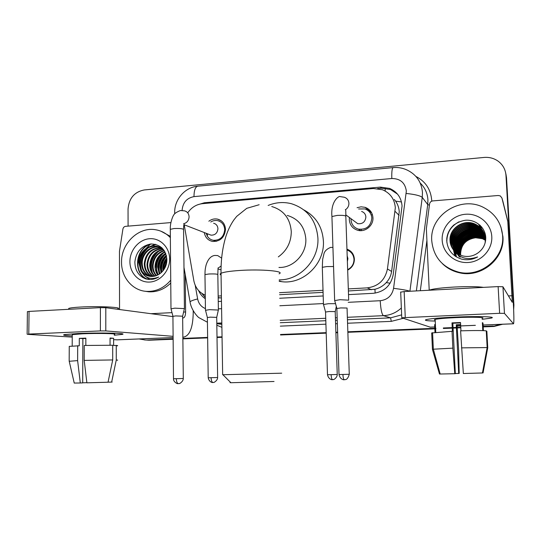 <?xml version="1.0" encoding="UTF-8"?>
<svg xmlns="http://www.w3.org/2000/svg" width="541" height="541" viewBox="0 0 541 541"><rect width="100%" height="100%" fill="white"/><g stroke="black" fill="none" stroke-linecap="round" stroke-linejoin="round"><path stroke-width="0.81" d="M346.95 249.137C351.474 250.855 353.956 254.196 354.382 259.146C354.308 264.136 352.069 267.788 347.667 270.108M208.853 221.222C211.504 219.233 214.371 218.523 217.455 219.098C222.398 220.471 225.083 223.9 225.502 229.377C224.569 237.546 220.268 241.563 212.599 241.448C207.981 240.414 205.208 237.445 204.275 232.542M360.063 230.635L359.88 230.148M357.06 207.703L361.063 206.811L365.074 207.325C369.868 209.103 372.499 212.586 372.959 217.773C373.513 225.577 365.182 232.434 357.811 230.304C352.624 228.667 349.79 225.117 349.297 219.639L349.412 217.523M348.39 290.984L374.913 289.259C379.329 288.204 383.109 285.986 386.247 282.618C389.189 279.433 390.981 275.714 391.61 271.454L399.251 211.747C399.001 207.859 397.784 204.322 395.599 201.13L394.315 199.46M348.316 288.908L367.19 287.873C378.328 286.426 385.077 280.123 387.437 268.958L395.329 207.73C394.578 199.068 390.271 193.069 382.413 189.735L373.351 188.518L202.442 203.673C196.539 204.349 191.744 207.25 188.058 212.376M218.199 297.922L221.418 297.854M279.562 294.71L323.078 292.35M218.165 296.049L221.384 295.866M279.514 292.681L323.018 290.294M184.21 224.779L193.847 280.745C195.281 287.697 199.081 292.505 205.249 295.176M371.762 214.77L372.472 214.845M173.127 338.788L146.679 340.079M500.763 324.316L493.649 326.216L483.187 326.636L493.649 326.216L501.757 324.275L493.994 326.46L483.201 326.892M460.776 327.528L457.165 327.67L460.776 327.528M456.408 327.704L453.067 327.839L456.408 327.704M452.235 327.873L443.377 328.225L452.235 327.873M435.857 328.522L347.836 332.046L435.857 328.522M337.638 332.451L335.887 332.519L337.638 332.451M326.189 332.911L280.542 334.73L326.189 332.911M222.047 337.07L217.009 337.273L222.047 337.07M207.643 337.645L182.878 338.639L207.643 337.645M128.082 226.124L128.041 209.056C128.968 198.324 134.351 191.96 144.177 189.959L484.026 157.445C489.186 157.012 493.838 158.215 497.977 161.056C502.826 164.633 505.49 169.401 505.97 175.379L513.598 308.1L506.241 176.535L513.916 305.07L513.659 309.628M505.639 172.782L506.241 176.535L505.639 172.782M505.909 173.952L506.511 177.678L513.916 305.07M502.677 324.235L493.994 326.46M460.79 327.785L457.179 327.934M456.421 327.961L453.081 328.096M452.249 328.13L443.39 328.482M435.863 328.779L347.843 332.289M337.652 332.695L335.9 332.769M326.196 333.155L280.549 334.974M222.053 337.307L217.015 337.51M207.643 337.882L182.878 338.869M173.134 339.261L149.33 340.208M348.512 294.615L373.236 293.31C384.225 291.903 390.873 285.709 393.192 274.72L402.051 205.986C401.334 197.607 397.182 191.751 389.608 188.417L380.37 187.112L204.363 202.767L197.337 204.89M377.537 188.566L381.425 188.227L390.609 189.526L397.574 194.178M513.456 304.306L513.49 305.719M144.934 339.917L139.044 338.964M493.297 325.966L483.167 326.372M460.763 327.271L457.152 327.413M456.394 327.44L453.054 327.575M452.222 327.609L443.363 327.968M435.843 328.265L347.829 331.789M337.631 332.201L335.88 332.269M326.182 332.661L280.536 334.487M222.047 336.833L217.009 337.029M207.636 337.408L182.872 338.402M142.696 253.776L144.488 250.544M145.854 248.637L150.648 243.991C134.418 248.299 132.897 275.497 148.18 279.393M218.253 301.499L221.472 301.33M279.65 298.253L323.187 295.954M198.615 290.585C200.096 294.006 202.32 296.725 205.303 298.754M205.282 297.543L201.915 293.432M454.967 317.107C477.108 316.1 496.739 316.654 491.444 318.02L482.132 319.332L491.113 318.115C497.524 316.695 477.723 316.072 454.967 317.107C440.8 317.763 431.407 318.554 426.775 319.474C423.434 320.333 426.254 320.867 435.235 321.063C426.633 320.874 423.677 320.38 426.369 319.569C430.643 318.622 440.178 317.797 454.967 317.107M429.209 290.247L426.369 228.681L429.568 203.957C429.926 202.206 431.008 201.191 432.807 200.907L498.241 195.497L500.31 195.93L501.933 198.033L508.912 225.989L513.057 297.394C513.95 313.719 514.112 322.517 513.531 323.795L504.455 313.367L499.627 313.3L498.126 286.595L502.947 286.757L512.28 302.324L507.837 222.081M502.974 201.644L508.824 225.408M430.264 327.17L401.767 317.77L499.627 313.3M400.59 292.154L404.161 291.565L498.126 286.595M460.648 324.979L457.037 325.114L458.572 349.229L459.194 373.412L458.68 373.446L456.259 324.769L460.628 324.614M460.547 322.923L452.844 323.248L455.326 373.696L440.185 374.027L433.348 349.202L452.864 348.147L454.771 373.736M440.185 374.027L439.468 374.027L432.442 349.385L431.684 332.952L452.404 331.302L451.992 322.876L460.526 322.517L460.946 330.822M435.194 320.103C434.132 319.914 434.119 319.684 435.16 319.413C438.298 318.717 445.236 318.122 455.962 317.621C472.347 316.877 486.711 317.317 482.078 318.358M434.639 324.742L434.991 332.316M429.284 290.24L429.797 289.996C433.422 288.772 441.497 287.792 454.007 287.061C467.87 286.399 477.696 286.507 483.498 287.372M482.45 372.918L483.072 372.905L487.745 347.748L486.853 331.18L486.278 331.2M432.442 349.385L433.334 349.209L432.57 332.654M452.026 331.166L452.864 348.147M458.68 373.446L455.319 373.54M483.397 330.639L482.991 323.065L482.362 322.659L482.788 330.619M460.607 330.835C474.011 330.436 482.558 330.443 486.258 330.849L487.157 347.572L482.437 372.965L463.346 373.52L460.607 330.835M461.459 347.863L487.157 347.572M451.992 322.876L452.844 323.248M482.383 323.092L482.991 323.065M456.259 324.769L457.037 325.114M435.404 324.6L434.633 324.627M431.745 240.731C429.554 215.595 460.154 195.362 483.275 207.318C494.941 213.323 501.385 222.824 502.623 235.808C504.625 258.064 480.8 277.648 458.924 272.204C442.538 267.626 433.476 257.137 431.745 240.731M500.892 226.922L502.927 236.627C504.915 258.754 481.24 278.202 459.498 272.792C452.898 271.332 447.224 268.316 442.477 263.731M461.5 259.105C467.113 260.417 472.482 259.694 477.615 256.934C467.302 260.552 459.228 258.185 453.392 249.834C455.718 252.782 458.727 254.777 462.42 255.832C468.114 257.245 473.368 256.224 478.183 252.762C483.181 248.982 485.71 244.038 485.757 237.925C485.629 227.599 475.769 219.321 465.395 220.241C453.879 222.337 447.65 229.026 446.724 240.292C447.373 249.719 452.303 255.988 461.5 259.105M491.783 236.559C492.614 249.584 481.362 261.803 468.026 262.507C454.697 263.399 442.68 252.803 442.166 240.008C441.463 227.22 452.303 215.203 465.524 214.256C478.724 213.12 491.147 223.521 491.783 236.559M485.75 237.621C484.337 231.771 480.935 227.666 475.546 225.306C464.151 220.16 450.044 229.925 450.971 241.793C451.106 245.039 452.195 248.055 454.244 250.848M485.764 238.162C484.553 231.947 481.105 227.572 475.397 225.036C463.989 219.883 449.848 229.668 450.781 241.556C450.917 244.857 452.039 247.913 454.149 250.74M485.115 242.97L485.412 238.662C484.675 231.758 481.145 226.848 474.815 223.94C463.319 218.753 449.077 228.613 450.011 240.589C450.146 243.91 451.275 246.994 453.392 249.834M485.669 236.464C483.837 231.663 480.651 228.302 476.114 226.381C464.807 221.269 450.802 230.96 451.728 242.74L454.643 251.267M485.683 236.647C483.925 231.629 480.685 228.119 475.972 226.111C464.645 220.999 450.612 230.703 451.539 242.503L454.541 251.166M485.622 236.086C483.654 231.981 480.672 229.1 476.675 227.436C465.456 222.365 451.552 231.974 452.472 243.666L455.049 251.673M485.629 236.14C483.681 231.879 480.651 228.89 476.54 227.173C465.294 222.094 451.363 231.724 452.29 243.436L454.947 251.572M484.594 234.375C482.619 231.643 480.165 229.682 477.23 228.478C466.092 223.44 452.29 232.975 453.202 244.586L455.454 251.727M485.622 236.045C483.613 232.346 480.766 229.742 477.094 228.221C465.929 223.169 452.107 232.731 453.02 244.356L455.36 251.964M484.756 234.909L477.777 229.506C466.721 224.501 453.013 233.962 453.926 245.492L455.894 252.431M484.722 234.774L477.642 229.249C466.565 224.238 452.837 233.719 453.75 245.262L455.786 252.336M484.905 235.443L478.318 230.513C467.336 225.543 453.73 234.936 454.636 246.378L456.333 252.782M484.871 235.308L478.183 230.263C467.181 225.286 453.554 234.693 454.46 246.162L456.219 252.694M485.034 235.977L478.846 231.514C467.945 226.571 454.44 235.896 455.339 247.257L456.78 253.12M485.007 235.842L478.717 231.264C467.796 226.314 454.264 235.66 455.164 247.041L456.665 253.039M485.149 236.518L479.367 232.495C468.547 227.585 455.137 236.836 456.029 248.123L457.24 253.445M458.099 255.163L458.552 255.893M485.121 236.383L479.238 232.251C468.398 227.335 454.961 236.606 455.86 247.906L457.125 253.364M485.243 237.059L479.887 233.462C469.135 228.586 455.82 237.77 456.712 248.975L457.706 253.749M458.464 255.413L459.228 256.698M485.216 236.924L479.759 233.218C468.993 228.336 455.65 237.54 456.543 248.759L457.591 253.675M458.369 255.345L458.842 256.157M485.318 237.6L480.394 234.415C469.723 229.573 456.496 238.689 457.382 249.814L458.186 254.047M458.849 255.67L459.329 256.59M485.297 237.465L480.266 234.179C469.574 229.323 456.327 238.459 457.219 249.604L458.065 253.972M458.748 255.602L459.235 256.508M485.372 238.148L480.895 235.355C470.298 230.54 457.165 239.595 458.044 250.639L458.673 254.324M459.262 255.92L459.492 256.434M485.358 238.013L480.766 235.125C470.149 230.304 456.996 239.365 457.882 250.436L458.552 254.256M459.153 255.859L459.383 256.353M485.412 238.696L481.389 236.282C470.859 231.501 457.821 240.481 458.7 251.457L459.174 254.581M459.688 256.17L460.148 257.239M485.405 238.561L481.267 236.052C470.717 231.264 457.659 240.265 458.538 251.254L459.045 254.52M459.58 256.109L459.809 256.664M485.433 239.25L481.875 237.195C471.421 232.447 458.47 241.36 459.343 252.262L459.681 254.831M485.433 239.108L481.754 236.972C471.279 232.211 458.308 241.144 459.181 252.065L459.552 254.77M485.439 239.805L482.356 238.101C471.968 233.374 459.106 242.233 459.978 253.06L460.202 255.061M485.439 239.663L482.234 237.871C471.833 233.144 458.951 242.016 459.816 252.857L460.073 255.007M485.433 240.224L482.707 238.764L475.6 237.77C466.119 239.264 461.115 244.62 460.601 253.837L460.736 255.278M482.707 238.764C472.381 234.064 459.58 242.875 460.445 253.641L460.601 255.224M485.541 238.912C484.804 232.015 481.28 227.119 474.964 224.217C463.488 219.037 449.267 228.884 450.207 240.833C450.349 244.309 451.566 247.501 453.858 250.409M482.788 238.919L485.426 240.305M483.079 233.516L482.031 233.103M481.564 232.948L479.285 232.339M478.697 232.231L474.315 231.961M471.711 232.258C466.295 233.313 462.007 236.032 458.856 240.414M457.544 242.571L456.049 246.459M455.847 247.318L455.549 249.191M455.502 249.651L455.448 250.706M455.448 250.97L455.454 251.579M455.529 252.87L456.401 256.934M482.653 232.589L481.612 232.184M481.152 232.021L478.778 231.392M478.312 231.305L473.997 231M471.461 231.25C465.754 232.285 461.277 235.125 458.031 239.778M456.787 241.888L455.346 245.729M455.15 246.581L454.866 248.441M454.825 248.894L454.778 249.935M454.771 250.199L454.778 250.801M454.859 252.072L455.901 256.623M482.214 231.656L481.192 231.25M480.733 231.088L478.264 230.425M477.926 230.358L473.666 230.026M471.197 230.243C465.206 231.25 460.547 234.206 457.206 239.122M456.029 241.191L454.636 244.992M454.454 245.83L454.176 247.677M454.142 248.13L454.095 249.158M454.088 249.421L454.095 250.01M454.163 251.112L455.4 256.292M481.74 230.689L480.76 230.297M480.307 230.141L477.744 229.445M477.527 229.404L473.328 229.039M470.92 229.222C464.645 230.202 459.803 233.272 456.381 238.453M455.258 240.481L453.919 244.241M453.743 245.073L453.48 246.906M453.439 247.352L453.399 248.373M453.399 248.63L453.405 249.212M453.432 249.739L454.9 255.947M482.619 228.207L479.691 226.659M481.591 226.848L479.225 225.746L481.74 227.031M480.056 225.232L478.69 224.684L480.286 225.455M454.257 224.65C449.835 228.471 447.333 233.212 446.758 238.858M483.255 233.678L482.295 233.293M481.862 233.144L479.353 232.461M479.225 232.434L475.35 232.062M473.179 232.177C466.626 233.043 461.629 236.207 458.193 241.671M457.226 243.511L456.022 247M455.853 247.785L455.61 249.523M455.576 249.956L455.529 250.936M455.529 251.186L455.536 251.754M455.617 252.958L456.462 256.968M482.295 231.785L481.449 231.44M481.023 231.284L479.265 230.757M478.447 230.567L474.667 230.148M472.584 230.209C465.51 231 460.195 234.375 456.624 240.326M455.738 242.104L454.623 245.526M454.467 246.297L454.244 248.008M454.21 248.427L454.176 249.394M454.176 249.631L454.183 250.185M454.251 251.24L455.461 256.339M481.801 230.811L481.017 230.493M480.597 230.338L478.853 229.81M478.041 229.621L474.315 229.168M472.273 229.215C464.942 229.959 459.465 233.435 455.833 239.636M454.988 241.387L453.913 244.769M453.764 245.54L453.547 247.23M453.514 247.65L453.486 248.603M453.486 248.84L453.493 249.387M453.534 250.091L454.961 255.988M482.728 228.363L479.759 226.787M459.059 221.776C450.653 226.287 446.589 233.164 446.866 242.422M274.044 381.486L230.906 382.73C229.715 382.724 229.682 382.69 230.804 382.629M222.912 374.724L281.699 373.182M278.953 267.457C293.236 268.072 306.612 254.081 305.834 239.149C304.752 226.767 298.558 218.855 287.244 215.419M268.147 205.452C275.836 202.293 283.626 201.725 291.511 203.741C307.572 208.988 316.377 220.498 317.925 238.27C319.089 259.937 299.897 280.346 279.203 279.853M304.008 209.989C315.971 216.528 322.443 226.97 323.41 241.293C324.722 263.94 303.17 284.627 281.814 281.692L279.237 281.32M351.021 218.713L351.008 219.761C351.44 224.562 353.922 227.687 358.467 229.134C366.413 229.857 370.862 226.185 371.829 218.124C371.424 213.539 369.097 210.469 364.857 208.921L358.609 208.975M354.186 221.059L357.729 223.683C362.565 224.157 365.283 221.938 365.878 217.029C365.628 214.222 364.201 212.356 361.598 211.43M348.702 300.167L339.958 299.694L334.703 300.62M344.353 379.741L344.265 379.748C343.535 379.356 343.082 377.591 342.913 374.46L349.276 374.277L347.052 308.032L340.702 307.93L336.86 308.526M342.913 374.46L339.018 374.548L336.854 308.329L334.615 300.309M361.07 229.452L361.53 230.622M206.182 233.286L207.359 236.194C208.785 238.453 210.78 239.819 213.343 240.299C220.099 240.42 223.893 236.877 224.718 229.682C224.353 224.853 221.979 221.837 217.617 220.633C215.203 220.18 212.911 220.64 210.74 222.026M209.13 234.422L211.01 235.152C215.115 235.247 217.421 233.103 217.928 228.735C217.705 225.793 216.265 223.96 213.6 223.244M184.427 308.62L174.831 308.16L171.03 308.843M178.489 383.65L178.347 383.65C177.13 383.298 176.447 381.642 176.305 378.686L183.291 378.49L182.642 316.194L175.71 315.917L172.924 316.357M347.653 269.648C351.812 267.491 353.929 264.062 353.997 259.362C353.591 254.696 351.251 251.565 346.977 249.976M347.369 261.438L347.91 258.605L347.18 255.859M323.477 304.515L328.421 303.697L335.488 303.67M332.553 379.66L332.472 379.667C331.741 379.302 331.295 377.625 331.133 374.649L337.246 374.473L335.21 311.589L329.144 311.508L325.547 312.042M218.388 310.061L209.401 309.655L205.499 310.318M213.026 382.494L212.911 382.494C211.835 382.156 211.233 380.553 211.085 377.699L217.631 377.517L216.704 317.384L210.212 317.141L207.359 317.567M78.134 333.499C99.077 332.539 127.73 333.155 122.347 334.345L114.279 335.237L122.151 334.399C128.481 333.182 99.497 332.519 78.134 333.499L64.406 334.602C62.161 335.17 64.771 335.589 72.244 335.866C65.042 335.603 62.35 335.204 64.169 334.656L78.134 333.499M119.547 309.533L119.466 251.267L122.915 229.046C123.267 227.47 124.166 226.571 125.62 226.334L170.888 222.588M193.191 310.73L193.218 313.104C192.887 327.785 189.654 335.799 183.514 337.165L182.858 337.117M117.498 339.836L114.286 339.707M173.106 336.333L105.793 330.916L100.376 330.916L100.41 307.633L105.806 307.707L172.924 316.607M27.402 311.717L29.058 311.413L28.795 334.074L100.376 330.916M28.795 334.074L27.726 334.358L72.237 337.111M29.058 311.413L100.41 307.633M182.662 317.898L183.203 317.959C184.711 317.635 185.516 315.64 185.61 311.968L185.205 274.348M69.248 346.734L69.248 346.368L79.277 345.787L79.311 338.389L85.857 338.118L85.83 345.415M72.251 335.075L72.251 334.642L82.428 333.804C97.793 333.094 118.824 333.567 114.279 334.46M68.734 309.215L68.741 308.417C70.357 307.849 74.313 307.396 80.595 307.045C98.604 306.003 123.159 307.261 117.83 308.823M108.058 382.176L111.656 382.088L116.274 359.995L116.261 345.422L113.624 345.523L113.617 338.267L110.053 338.03L110.053 345.185M116.261 345.422C117.776 345.55 118.073 345.706 117.16 345.882M116.274 359.995C117.782 360.049 118.087 360.13 117.181 360.238M69.221 361.28L77.627 360.61L80.305 382.981L82.692 382.893L82.861 338.605L85.857 338.456M77.694 345.719L77.627 360.61M111.656 382.088L112.176 382.034M74.225 383.062L80.305 382.981M86.864 382.676L82.712 382.805L82.881 339.532M84.261 345.462L112.704 345.246L112.711 359.941L108.051 382.217L86.878 382.818L84.207 360.394L84.261 345.462M84.207 360.394L112.711 359.941M79.311 338.389L82.861 338.605M110.053 338.409L113.617 338.267M170.733 280.204C164.024 288.069 155.936 291.795 146.476 291.383C132.525 290.625 121.326 277.33 121.542 262.27C121.022 243.308 138.888 226.3 155.991 229.817C161.549 230.831 166.337 233.448 170.361 237.661M161.002 231.237L170.347 236.343M145.725 278.892L148.619 279.44C152.122 279.731 155.477 278.933 158.675 277.039C150.696 280.204 144.745 278 140.809 270.432C143.176 273.942 146.388 275.937 150.452 276.424C154.104 276.721 157.465 275.653 160.528 273.219C164.586 269.864 166.702 265.448 166.892 259.964C165.85 249.631 160.515 244.295 150.878 243.971C141.471 245.783 136.136 251.754 134.871 261.885C134.959 270.365 138.577 276.032 145.725 278.892M169.644 258.929C169.833 270.615 160.427 281.496 149.756 282.05C139.084 282.774 129.86 273.185 129.908 261.688C129.799 250.199 138.915 239.474 149.505 238.73C160.095 237.803 169.617 247.237 169.644 258.929M159.737 247.203L159.588 247.176C150.831 245.594 142.256 253.885 142.175 262.994C142.364 269.607 145.144 274.084 150.52 276.431M159.419 247.061L158.919 246.973C150.148 245.384 141.553 253.695 141.471 262.811C141.688 269.607 144.582 274.131 150.161 276.39M160.995 247.859C151.534 248.508 146.185 253.79 144.947 263.697C145.049 269.587 147.395 273.847 151.974 276.485M160.684 247.683C151.027 248.143 145.556 253.418 144.258 263.521C144.379 269.594 146.834 273.915 151.608 276.485M162.192 248.65C153.543 250.01 148.707 255.251 147.686 264.393C147.707 269.553 149.627 273.543 153.455 276.363M161.894 248.441C153.042 249.631 148.078 254.892 147.01 264.218C147.044 269.56 149.073 273.624 153.083 276.41M163.328 249.597C155.537 251.538 151.223 256.698 150.391 265.076C150.357 269.526 151.879 273.191 154.956 276.072M163.051 249.347C155.044 251.152 150.594 256.339 149.715 264.907C149.695 269.533 151.318 273.286 154.577 276.16M164.295 250.726C157.472 253.181 153.725 258.192 153.056 265.753C153.002 269.513 154.144 272.786 156.498 275.579M164.092 250.415C157.005 252.748 153.103 257.8 152.393 265.584C152.339 269.513 153.583 272.894 156.112 275.721M165.093 252.12C159.325 254.98 156.193 259.741 155.686 266.422L158.08 274.855M164.897 251.748C158.865 254.52 155.578 259.355 155.03 266.253C154.969 269.492 155.855 272.427 157.681 275.058M165.83 253.803C161.137 256.928 158.621 261.35 158.283 267.078L159.73 273.834M165.654 253.35C160.691 256.42 158.019 260.938 157.634 266.916L159.311 274.125M166.459 255.907C162.895 259.119 161.022 263.061 160.846 267.727L161.489 272.407M166.31 255.332C162.456 258.544 160.42 262.622 160.21 267.565L161.035 272.813M166.865 258.767C164.613 261.709 163.45 264.907 163.375 268.37L163.45 270.23M166.797 257.942C164.187 260.999 162.841 264.421 162.746 268.214L162.929 270.892M162.949 248.928L156.89 246.351C148.078 244.762 139.45 253.114 139.362 262.277C139.646 269.607 142.885 274.26 149.093 276.214M163.95 250.206C161.793 247.988 159.216 246.635 156.214 246.148C147.382 244.552 138.739 252.918 138.652 262.094L140.809 270.432M161.759 247.704L160.089 247.264M161.833 247.771L159.764 247.136M162.036 247.961L161.353 247.886M161.915 247.846L161.042 247.717M166.662 262.635L165.411 266.875M170.76 283.051C164.342 289.307 157.005 292.228 148.728 291.802L144.765 291.2M166.885 259.274C164.802 262.622 163.774 266.111 163.801 269.749M166.466 255.947C162.232 260.877 160.603 266.334 161.59 272.312M164.281 254.892C159.48 260.295 157.823 266.3 159.318 272.894M161.874 254.04C156.91 259.545 155.213 265.678 156.789 272.441M156.958 252.302C151.669 258.003 149.891 264.407 151.636 271.501M155.341 244.316L148.951 246.98M146.712 248.732C140.755 254.818 138.821 261.743 140.917 269.513M143.96 275.2L149.627 279.501M166.892 259.836L164.112 269.283M166.54 256.292C162.557 261.08 160.995 266.341 161.847 272.062M165.837 253.824C159.913 259.531 157.911 266.172 159.845 273.746M163.517 252.924C157.12 258.99 155.145 266.05 157.6 274.091M158.587 251.247C151.886 257.475 149.843 264.759 152.467 273.09M155.72 244.41L150.067 246.595M148.308 247.792C140.985 254.331 138.807 262.06 141.769 270.994M144.968 276.038L149.81 279.501M151.494 243.937C135.02 247.764 132.985 275.288 148.362 279.413M142.486 277.364L146.936 279.19M399.109 215.379L395.153 211.43M385.199 191.034L385.185 188.234M375.17 293.114L374.913 289.259M386.247 282.618L390.162 283.18M395.599 201.13L401.476 201.955M202.449 294.27L202.943 294.067M391.61 271.454L387.437 268.958M371.518 289.733L367.19 287.873M220.14 297.922L218.192 297.516M506.511 177.678L505.97 175.379M381.425 188.227L380.37 187.112M348.235 302.318L380.222 300.715C387.579 299.795 392.029 295.663 393.571 288.319L406.338 191.041C405.108 182.743 400.266 178.564 391.812 178.516L193.969 196.62C186.719 198.047 182.763 202.645 182.094 210.429M391.812 178.516C391.616 171.734 392.069 168.089 393.165 167.602C398.284 167.155 403.133 168.068 407.711 170.341C416.698 174.946 421.615 182.358 422.46 192.576L422.257 197.364L427.728 204.572L427.924 199.981C427.512 193.272 424.935 187.619 420.201 183.027M415.928 176.447C425.537 181.431 430.798 189.391 431.718 200.326L431.745 201.164M426.917 240.454L420.323 290.713M403.092 318.351L391.305 321.361L347.532 323.241M337.354 323.68L335.603 323.755M325.919 324.174L280.333 326.135M221.891 327.339L216.826 325.215M406.23 193.462C414.839 194.368 420.181 195.673 422.257 197.364L409.916 291.261M393.571 288.319C402.227 289.435 407.657 290.402 409.862 291.234L409.855 291.268M401.361 307.971C396.255 312.712 390.284 315.281 383.434 315.673L390.575 317.851L401.645 314.869M416.374 290.923L427.728 204.572L429.405 205.174M216.799 323.471L221.837 324.12M380.222 300.715C380.729 309.357 381.797 314.341 383.434 315.673L347.329 317.296M337.165 317.756L335.413 317.838M325.736 318.27L280.191 320.326M221.824 322.957L216.792 323.18M280.252 322.727L325.81 320.712M335.494 320.286L337.239 320.204M347.417 319.758L390.575 317.851L391.305 321.361M195.213 285.303L197.641 298.936C198.628 303.65 201.225 306.869 205.438 308.586M218.368 308.843L221.594 308.681M279.832 305.753L323.423 303.562M190.182 302.595L190.04 301.79C190.966 300.924 193.495 299.971 197.641 298.936M174.723 213.844L174.682 212.275C174.527 199.473 184.887 187.24 197.796 186.199C195.348 186.787 194.077 190.263 193.969 196.62M205.681 203.389L204.363 202.767M429.987 327.156L435.512 326.933M457.084 326.061L475.377 325.317M483.099 325.006L513.504 323.775M404.161 291.565L405.256 317.466M508.445 295.934L512.158 295.751M508.912 225.989L507.925 222.676M502.947 286.757L504.455 313.367M503.049 201.894L501.933 198.033M278.324 256.887C286.879 250.659 291.193 242.219 291.281 231.575C290.165 218.476 283.66 210.124 271.758 206.527M279.055 273.827C285.655 271.183 261.546 268.965 239.69 270.466C229.986 271.129 223.764 272.069 221.026 273.286C219.815 273.895 219.822 274.47 221.053 275.017M345.55 209.671C347.789 208.116 348.911 205.993 348.918 203.301C348.654 200.244 347.112 198.222 344.292 197.228L340.215 196.633C339.126 195.463 330.477 201.238 331.931 216.542L331.951 217.198M348.695 299.863L345.834 216.684C346.193 215.561 343.305 215.142 337.165 215.413L331.931 216.542L334.642 300.296M339.018 374.548L339.018 374.541C340.228 380.046 344.8 379.965 343.92 379.735L345.395 379.606C346.97 379.491 348.262 377.719 349.276 374.284M184.021 223.67C187.193 222.581 188.877 220.288 189.086 216.779C188.856 213.587 187.314 211.612 184.454 210.848L180.39 210.53C176.332 212.16 174.053 213.796 173.546 215.426C173.533 214.689 169.928 222.344 170.287 229.337L170.287 229.857M184.42 308.377L183.582 229.81C183.582 228.728 180.417 228.302 174.087 228.532L170.287 229.337L170.983 308.586M176.305 378.686L173.492 378.747M333.547 266.53L326.838 266.564L322.308 267.308L322.321 267.714M331.133 374.649L327.488 374.737L325.54 311.873M221.648 258.125L217.671 255.568L214.818 255.433C210.889 255.947 207.981 259.146 206.101 265.029C204.883 270.101 205.093 271.115 204.965 274.598L204.971 274.943M218.381 309.837L217.834 274.747C217.874 274.037 214.892 273.787 208.894 273.996L204.965 274.598L205.458 310.081L207.345 317.425M218.273 268.005L221.12 265.976M211.085 377.699L208.204 377.767L207.359 317.425M116.579 339.849L173.113 337.564M150.925 313.692L171.997 312.644M183.602 312.069L185.61 311.968M105.806 307.707L105.793 330.916M365.074 207.325L371.775 213.08M217.455 219.098L221.195 220.755M346.964 249.516L351.636 252.201M148.843 340.221L144.447 339.931M390.609 189.526L389.608 188.417M216.799 323.674L221.844 324.323M183.981 267.43L190.04 301.79C191.122 310 197.959 317.357 199.122 317.77L207.426 322.233M393.165 167.602L197.796 186.199M430.068 327.177L435.512 326.953M457.091 326.081L475.377 325.344M483.099 325.026L513.531 323.795M400.685 291.984L401.767 317.77M435.755 332.235L435.16 319.413M458.924 272.204L459.498 272.792M230.906 382.73L222.906 374.71M259.146 204.735L246.75 208.326L236.701 216.373L234.003 219.761C230.649 224.589 227.957 230.114 225.935 236.322C222.52 247.46 220.877 259.781 221.026 273.286L222.655 374.717M279.224 280.874L281.814 281.692M358.467 229.134L360.59 230.655M357.729 223.683L345.773 214.824M345.807 216.028C345.909 211.443 345.753 209.313 345.327 209.638M183.291 378.497C183.311 381.743 178.963 384.083 179.294 383.555L177.637 383.603C178.178 384.184 173.242 382.217 173.492 378.754L172.924 316.201L170.963 308.593M182.669 316.045L184.407 308.627M213.343 240.299L216.224 241.381M207.406 233.759L207.359 236.194M211.01 235.152L183.913 224.664M183.575 229.289C183.609 223.494 184.447 224.501 183.717 223.494M337.246 374.48C337.341 377.503 333.635 379.938 333.466 379.552L332.147 379.654C332.972 379.877 328.624 379.951 327.488 374.737M323.444 304.245L322.308 267.308L322.652 259.396L323.958 253.736C324.701 251.01 326.953 248.887 330.72 247.365L332.925 247.44M335.204 311.758L336.292 306.571M325.526 311.873L323.423 304.252M217.631 377.517C217.658 380.702 213.37 382.933 213.783 382.406L212.613 382.487C213.445 382.69 209.239 382.812 208.204 377.767M218.037 267.93L217.827 274.402M216.725 317.249L218.368 310.067M221.026 269.844L218.212 269.019M116.856 339.863L173.113 337.584M27.402 311.596L27.131 334.216M72.19 346.044L72.251 334.642M68.734 309.31L68.741 308.417M74.239 383.102L69.174 361.07L69.248 346.368M156.214 246.148L156.89 246.351M158.919 246.973L159.588 247.176M161.59 247.792L161.982 247.906M146.476 291.383L148.728 291.802"/></g></svg>
